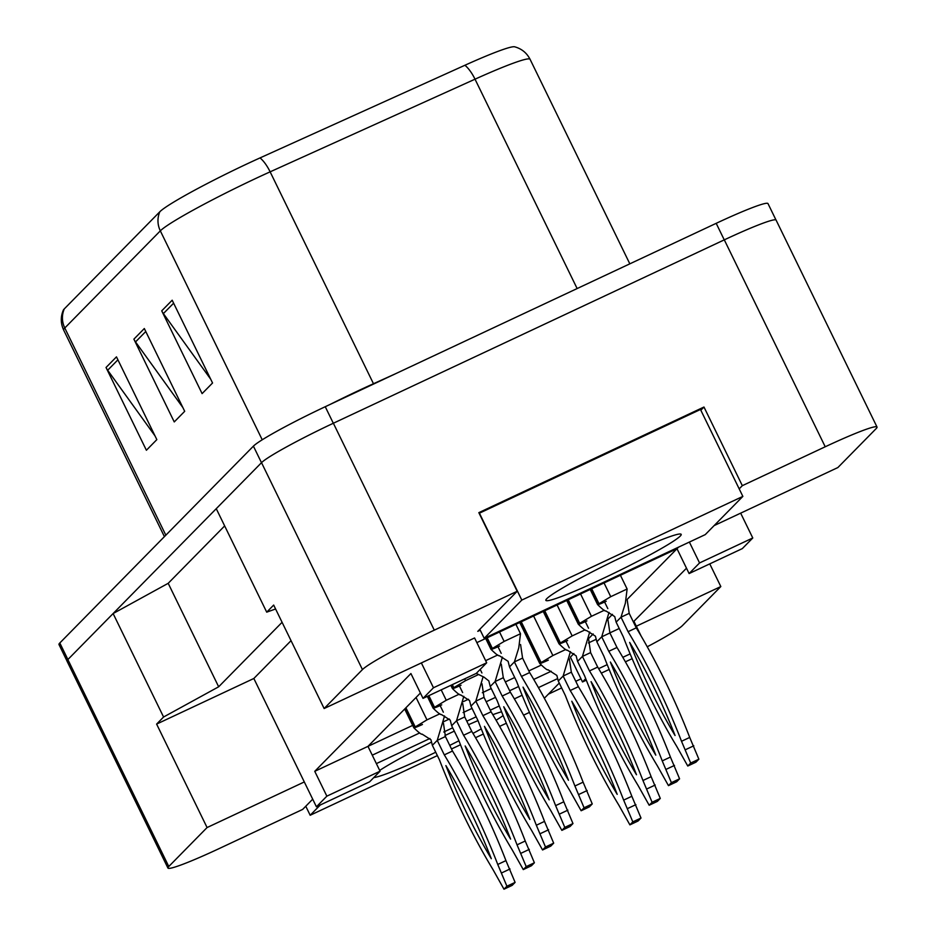 <?xml version="1.0" encoding="UTF-8"?>
<svg xmlns="http://www.w3.org/2000/svg" width="936" height="936" viewBox="0 0 936 936"><rect width="100%" height="100%" fill="white"/><g stroke="black" fill="none" stroke-linecap="round" stroke-linejoin="round"><path stroke-width="1.4" d="M739.183 488.861L742.33 485.667L825.224 446.776A69.252 5.078 -26 0 1 877.02 427.038A69.252 5.078 -26 0 1 876.178 428.594L837.884 467.544L714.145 525.587M486.685 662.793L433.473 687.761L423.025 698.385L476.248 673.417L486.685 662.793L474.575 637.966L324.137 708.529L362.443 669.591A69.252 5.078 -26 0 1 434.292 630.162L517.187 591.283L477.769 631.355L480.238 630.197M678.553 547.15L676.997 548.73L476.845 642.622M588.884 638.317L593.178 633.953M608.178 618.708L612.472 614.344M627.471 599.098L676.997 548.73L689.107 573.557L742.33 548.601L752.778 537.978L740.657 513.15M686.497 568.21L633.344 621.878M619.222 628.501L609.862 632.888M596.127 639.335L588.393 642.962M312.706 799.18L302.632 809.429L219.738 848.308A69.252 5.078 -26 0 1 167.942 868.058A69.252 5.078 -26 0 1 168.784 866.502L207.078 827.553L304.305 781.946L253.843 678.483L291.037 640.669M551.21 671.241L533.731 679.431M518.602 686.533L509.652 690.733M495.53 697.355L486.17 701.754M472.048 708.376L463.098 712.577M449.339 719.023L443.956 721.551M419.667 732.947L372.271 755.177M580.987 678.857L575.769 681.303M561.647 687.925L548.344 694.173M636.316 626.207L720.825 586.556L682.519 625.505A69.252 5.078 -26 0 1 647.244 646.776M573.897 653.562L570.387 657.13L582.496 681.958L586.299 680.179M420.416 693.026L367.965 746.366L412.659 725.4M463.355 701.614L468.445 699.239M482.321 692.722L491.224 688.545M505.346 681.923L514.706 677.524M528.828 670.901L540.961 665.215M380.075 771.194L326.863 796.162L316.415 806.785L369.626 781.817L380.075 771.194L367.965 746.366L314.753 771.322L410.916 673.546L423.025 698.385M275.582 608.985L266.713 612.156L216.251 508.681L261.518 462.665A69.252 5.078 -26 0 1 333.368 423.236L724.3 239.85A69.252 5.078 -26 0 1 776.096 220.112L877.02 427.038M167.942 868.058L67.018 661.12A69.252 5.078 -26 0 1 67.86 659.564L113.116 613.548L163.578 717.011L218.661 686.79L168.199 583.315L224.652 525.915M218.661 686.79L282.087 622.3M113.116 613.548L168.199 583.315M709.757 563.87L720.825 586.556M700.83 410.225L703.977 407.031L742.33 485.667M703.977 407.031L478.834 512.647L517.187 591.283M266.713 612.156L273.675 605.065L324.137 708.529M163.578 717.011L156.616 724.09L207.078 827.553M156.616 724.09L253.843 678.483M316.415 806.785L304.305 781.946M326.863 796.162L314.753 771.322M433.473 687.761L421.364 662.922M641.066 635.93L634.046 621.551M601.31 673.136L609.172 669.451M625.4 661.834L632.151 658.675M630.139 653.89L622.814 657.329M607.218 664.642L598.642 668.667M585.714 678.694L582.496 681.958M752.778 537.978L699.555 562.945L689.376 542.073M699.555 562.945L689.107 573.557M64.28 308.903A23.084 22.546 44.5 0 0 64.783 327.998A92.336 6.763 154 0 0 63.66 330.069C60.629 323.493 60.501 316.859 63.309 310.19A84.263 6.166 -26 0 1 64.28 308.903L159.822 211.77A84.263 6.166 -26 0 1 247.233 163.8A84.263 6.166 -26 0 1 260.021 157.915L464.911 65.263A84.263 6.166 -26 0 1 514.636 46.8C521.621 48.707 526.769 52.884 530.08 59.319A92.336 6.763 154 0 0 475.02 79.186A23.084 8.518 -114.3 0 0 464.911 65.263M168.784 866.502L67.86 659.564A69.252 5.078 -26 0 1 67.895 659.529L261.483 462.7A69.252 5.078 -26 0 1 261.518 462.665L362.443 669.591M155.002 435.872L107.675 370.235A18.463 18.041 -135.5 0 1 106.025 367.485L146.39 450.251L156.839 439.627L116.473 356.862L106.025 367.485M210.717 379.232L163.379 313.595A18.463 18.041 -135.5 0 1 161.729 310.834L202.106 393.611L212.554 382.988L172.177 300.222L161.729 310.834M182.859 407.546L135.533 341.921A18.463 18.041 -135.5 0 1 133.883 339.16L174.248 421.925L184.696 411.313L144.319 328.536L133.883 339.16M66.971 660.933L58.98 644.53A69.252 5.078 -26 0 1 59.822 642.973L253.41 446.144A69.252 5.078 -26 0 1 325.248 406.715L716.192 223.33A69.252 5.078 -26 0 1 767.988 203.592L775.979 219.972M520.51 633.73L504.13 641.417L490.967 649.303C495.904 654.135 498.677 656.253 499.286 655.668L508.108 661.319L509.523 666.888L516.59 681.373A153.516 31.052 -115.1 0 0 570.036 790.967L581.139 810.751L584.076 807.78L574.915 786.018A153.516 31.052 -115.1 0 0 521.457 676.424L514.402 661.928L518.743 647.958L520.51 633.73L515.9 624.3M485.901 638.375L491.107 649.046C490.71 649.818 493.541 648.812 499.602 646.015M520.568 644.518L522.58 658.09L514.402 661.928L509.523 666.888M568.456 780.25A135.041 27.308 -115.1 0 0 523.037 687.129A135.041 27.308 -115.1 0 0 568.456 780.25M581.139 810.751L589.329 806.914L592.254 803.93L583.105 782.168A153.516 31.052 -115.1 0 0 529.647 672.574L522.58 658.09M521.457 676.424L529.647 672.574M574.915 786.018L583.105 782.168M584.076 807.78L592.254 803.93M578.986 794.371L587.176 790.522M627.12 589.001L610.74 596.688L597.589 604.574C602.515 609.406 605.288 611.524 605.896 610.939L614.73 616.59L616.134 622.159L623.2 636.644A153.516 31.052 -115.1 0 0 676.658 746.238L687.761 766.022L690.686 763.039L681.525 741.289A153.516 31.052 -115.1 0 0 628.079 631.683L621.013 617.198L625.353 603.229L627.12 589.001L620.416 575.277M590.417 589.341L597.718 604.317C597.32 605.089 600.152 604.083 606.212 601.286M627.178 599.789L629.191 613.361L621.013 617.198L616.134 622.159M675.067 735.52A135.041 27.308 -115.1 0 0 629.659 642.4A135.041 27.308 -115.1 0 0 675.067 735.52M687.761 766.022L695.939 762.185L698.876 759.201L689.715 737.439A153.516 31.052 -115.1 0 0 636.258 627.845L629.191 613.361M628.079 631.683L636.258 627.845M681.525 741.289L689.715 737.439M690.686 763.039L698.876 759.201M685.597 749.642L693.787 745.793M624.885 555.808A75.266 5.511 -26 0 1 680.823 534.082A75.266 5.511 -26 0 1 602.176 578.904A75.266 5.511 -26 0 1 545.887 599.894A75.266 5.511 -26 0 1 624.885 555.808M484.204 638.317L705.253 534.62L742.856 496.396L521.808 600.081L484.204 638.317L479.794 629.296M742.856 496.396L700.467 409.477L479.419 513.174L521.808 600.081M444.963 735.544A75.266 5.511 -26 0 1 450.86 732.748A75.266 5.511 -26 0 1 454.299 731.145M468.503 724.71A75.266 5.511 -26 0 1 478.003 720.603A153.516 31.052 -115.1 0 0 531.461 830.197L542.564 849.97L545.489 846.998L536.34 825.236A153.516 31.052 -115.1 0 0 482.882 715.642L475.816 701.158L470.948 706.118L478.003 720.603M492.804 714.694A75.266 5.511 -26 0 1 501.567 711.781M503.123 715.572A75.266 5.511 -26 0 1 496.08 720.252M481.268 728.887A75.266 5.511 -26 0 1 472.984 733.403M458.932 740.762A75.266 5.511 -26 0 1 449.748 745.395M435.731 752.24A75.266 5.511 -26 0 1 428.161 755.832A75.266 5.511 -26 0 1 373.768 777.605M379.688 770.41A75.266 5.511 -26 0 1 431.508 742.084M320.323 804.948L310.179 815.256L437.369 755.598M451.491 748.975L460.489 744.752M475.523 737.697L483.362 734.023M499.613 726.394L506.341 723.235M523.563 715.162L529.448 712.401M544.331 698.256L559.272 683.058M557.563 678.623L538.434 687.597M522.124 695.249L514.355 698.888M499.251 705.978L490.277 710.178M476.155 716.8L466.795 721.2M452.673 727.822L443.758 731.999M429.905 738.504L376.377 763.612M305.779 806.235L310.179 815.256M501.216 653.351L497.999 646.764M497.765 654.966L485.644 660.652M476.26 673.393L484.064 677.184L488.826 680.928L490.23 686.497L497.297 700.982A153.516 31.052 -115.1 0 0 550.754 810.576L561.857 830.361L564.782 827.389L555.621 805.627A153.516 31.052 -115.1 0 0 502.176 696.033L495.109 681.548L490.23 686.497M501.275 664.127L503.299 677.711L495.109 681.548L502.41 657.107M549.175 799.87A135.041 27.308 -115.1 0 0 503.755 706.75A135.041 27.308 -115.1 0 0 549.175 799.87M561.857 830.361L570.047 826.523L572.972 823.551L563.811 801.789A153.516 31.052 -115.1 0 0 510.354 692.195L503.299 677.711M502.176 696.033L510.354 692.195M555.621 805.627L563.811 801.789M564.782 827.389L572.972 823.551M559.705 813.981L567.883 810.143M481.923 672.961L480.191 669.404M478.483 674.575L465.555 680.647L452.392 688.533L450.836 685.339M451.047 685.234L452.533 688.276C452.135 689.048 454.966 688.042 461.027 685.246M452.392 688.533C457.33 693.354 460.091 695.471 460.699 694.898L469.533 700.537L470.948 706.118M481.993 683.748L484.006 697.32L475.816 701.158L483.116 676.716M529.881 819.48A135.041 27.308 -115.1 0 0 484.462 726.359A135.041 27.308 -115.1 0 0 529.881 819.48M542.564 849.97L550.754 846.132L553.679 843.16L544.518 821.398A153.516 31.052 -115.1 0 0 491.072 711.805L484.006 697.32M482.882 715.642L491.072 711.805M536.34 825.236L544.518 821.398M545.489 846.998L553.679 843.16M540.411 833.59L548.601 829.752M462.641 692.57L459.424 685.983M459.19 694.196L446.261 700.257L433.099 708.142L427.354 696.349M427.565 696.255L433.239 707.885C432.841 708.657 435.673 707.651 441.733 704.855M433.099 708.154C438.036 712.975 440.809 715.092 441.418 714.507L450.251 720.158L451.655 725.728L458.722 740.212A153.516 31.052 -115.1 0 0 512.168 849.806L523.282 869.591L526.207 866.607L517.046 844.845A153.516 31.052 -115.1 0 0 463.589 735.251L456.534 720.767L451.655 725.728M462.7 703.357L464.712 716.929L456.534 720.767L463.823 696.325M510.588 839.089A135.041 27.308 -115.1 0 0 465.18 745.969A135.041 27.308 -115.1 0 0 510.588 839.089M523.282 869.591L531.461 865.741L534.386 862.77L525.236 841.008A153.516 31.052 -115.1 0 0 471.779 731.414L464.712 716.929M463.589 735.251L471.779 731.414M517.046 844.845L525.236 841.008M526.207 866.607L534.386 862.77M521.118 853.211L529.308 849.361M443.348 712.191L440.131 705.592M439.897 713.805L426.968 719.866L413.817 727.763L404.68 709.032M404.855 708.856L413.958 727.506C413.56 728.267 416.391 727.26 422.452 724.476M413.817 727.763C418.743 732.584 421.516 734.702 422.124 734.128L430.958 739.768L432.362 745.337L439.429 759.821A153.516 31.052 -115.1 0 0 492.886 869.415L503.989 889.2L506.914 886.228L497.753 864.466A153.516 31.052 -115.1 0 0 444.307 754.872L437.241 740.388L432.362 745.337M443.407 722.966L445.431 736.538L437.241 740.388L444.541 715.935M491.306 858.698A135.041 27.308 -115.1 0 0 445.887 765.589A135.041 27.308 -115.1 0 0 491.306 858.698M503.989 889.2L512.179 885.362L515.104 882.379L505.943 860.617A153.516 31.052 -115.1 0 0 452.497 751.023L445.431 736.538M444.307 754.872L452.497 751.023M497.753 864.466L505.943 860.617M506.914 886.228L515.104 882.379M501.836 872.82L510.015 868.982M607.827 608.622L604.609 602.035M604.375 610.237L591.458 616.298L578.296 624.195L566.725 600.467M566.935 600.362L578.436 623.938C578.038 624.71 580.87 623.692 586.93 620.907M578.296 624.195C583.222 629.015 585.995 631.133 586.603 630.56L595.436 636.199L596.84 641.768L603.907 656.253A153.516 31.052 -115.1 0 0 657.365 765.847L668.468 785.632L671.393 782.66L662.243 760.898A153.516 31.052 -115.1 0 0 608.786 651.304L601.719 636.819L596.84 641.768M607.885 619.398L609.909 632.97L601.719 636.819L609.02 612.378M655.785 755.141A135.041 27.308 -115.1 0 0 610.366 662.021A135.041 27.308 -115.1 0 0 655.785 755.141M668.468 785.632L676.658 781.794L679.583 778.822L670.422 757.06A153.516 31.052 -115.1 0 0 616.976 647.466L609.909 632.97M608.786 651.304L616.976 647.466M662.243 760.898L670.422 757.06M671.393 782.66L679.583 778.822M666.315 769.252L674.505 765.414M588.533 628.231L585.328 621.644M585.094 629.846L572.165 635.918L559.003 643.804L543.243 611.477M543.453 611.372L559.143 643.547C558.745 644.319 561.577 643.301 567.637 640.517M559.003 643.804C563.94 648.625 566.713 650.742 567.321 650.169L576.143 655.808L577.559 661.389L584.626 675.874A153.516 31.052 -115.1 0 0 638.071 785.468L649.174 805.241L652.1 802.269L642.95 780.507A153.516 31.052 -115.1 0 0 589.493 670.913L582.426 656.428L577.559 661.389M588.604 639.019L590.616 652.591L582.426 656.428L589.727 631.987M636.492 774.751A135.041 27.308 -115.1 0 0 591.072 681.63A135.041 27.308 -115.1 0 0 636.492 774.751M649.174 805.241L657.365 801.403L660.289 798.431L651.14 776.669A153.516 31.052 -115.1 0 0 597.683 667.075L590.616 652.591M589.493 670.913L597.683 667.075M642.95 780.507L651.14 776.669M652.1 802.269L660.289 798.431M647.022 788.861L655.212 785.023M569.252 647.841L566.034 641.254M565.8 649.467L552.872 655.528L539.721 663.413L519.749 622.498M519.971 622.393L539.861 663.156C539.452 663.928 542.283 662.922 548.344 660.126M539.721 663.425C544.647 668.234 547.42 670.363 548.028 669.778L556.861 675.429L558.265 680.998L565.332 695.483A153.516 31.052 -115.1 0 0 618.79 805.077L629.893 824.862L632.818 821.878L623.657 800.116A153.516 31.052 -115.1 0 0 570.211 690.522L563.144 676.038L558.265 680.998M569.31 658.628L571.334 672.2L563.144 676.038L570.433 651.596M617.198 794.36A135.041 27.308 -115.1 0 0 571.791 701.24A135.041 27.308 -115.1 0 0 617.198 794.36M629.893 824.862L638.071 821.012L641.008 818.041L631.847 796.279A153.516 31.052 -115.1 0 0 578.389 686.685L571.334 672.2M570.211 690.522L578.389 686.685M623.657 800.116L631.847 796.279M632.818 821.878L641.008 818.041M627.74 808.482L635.918 804.632M825.224 446.776L724.3 239.85M434.292 630.162L333.368 423.236M577.138 288.557L475.02 79.186L270.13 171.838A92.336 6.763 154 0 0 256.125 178.285A92.336 6.763 154 0 0 160.325 230.853A23.084 22.546 -135.5 0 1 159.822 211.77M329.846 404.563A92.336 6.763 -26 0 1 359.471 390.183A92.336 6.763 -26 0 1 373.476 383.725L395.284 373.862M260.021 157.915A23.084 8.518 -114.3 0 1 270.13 171.838L373.476 383.725A23.084 8.518 65.7 0 0 373.628 384.029M262.232 439.791L160.325 230.853L64.783 327.998L165.836 535.181M59.822 642.973L67.895 659.529M253.41 446.144L261.483 462.7M325.248 406.715L333.321 423.259M716.192 223.33L724.253 239.873M135.533 341.921L145.77 331.508M163.379 313.595L173.628 303.182M107.675 370.235L117.913 359.822M504.13 641.417L499.531 631.987M492.16 647.993L487.176 637.779M610.74 596.688L604.048 582.952M598.771 603.264L591.692 588.744M465.555 680.647L464.677 678.846M453.574 687.211L452.322 684.637M446.261 700.257L441.195 689.855M434.292 706.82L428.84 695.659M426.968 719.866L416.052 697.472M414.999 726.441L405.908 707.792M591.458 616.298L580.566 593.974M579.478 622.873L568.21 599.765M572.165 635.918L557.084 604.984M560.184 642.482L544.729 610.775M552.872 655.528L533.602 616.005M540.903 662.091L521.247 621.797M63.66 330.069L164.408 536.632M530.08 59.319L629.834 263.847M490.967 649.315L485.69 638.469M597.577 604.574L590.207 589.446"/></g></svg>
